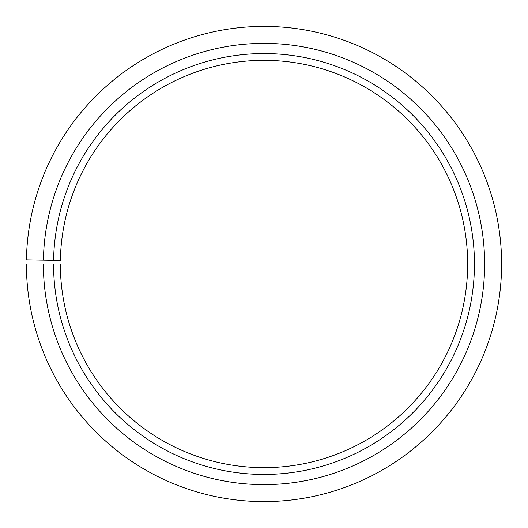 <?xml version="1.0" encoding="UTF-8"?>
<svg xmlns="http://www.w3.org/2000/svg" width="528" height="528" viewBox="0 0 528 528"><rect width="100%" height="100%" fill="white"/><g stroke="black" fill="none" stroke-linecap="round" stroke-linejoin="round"><path stroke-width="0.79" d="M467.656 263.993A203.656 203.656 0 0 0 265.775 60.344A203.656 203.656 0 0 0 60.377 260.443L53.585 260.324A210.448 210.448 0 0 1 265.835 53.559A210.448 210.448 0 0 1 474.448 263.993A210.448 210.448 0 0 1 264 474.441A210.448 210.448 0 0 1 53.552 263.993L60.344 263.993A203.656 203.656 0 0 0 264 467.65A203.656 203.656 0 0 0 467.656 263.993M43.408 260.146L26.433 259.849A237.6 237.6 0 0 1 266.072 26.407A237.6 237.6 0 0 1 501.6 263.993A237.6 237.6 0 0 1 264 501.593A237.6 237.6 0 0 1 26.4 263.993L43.369 263.993A220.631 220.631 0 0 0 264 484.625A220.631 220.631 0 0 0 484.631 263.993A220.631 220.631 0 0 0 265.927 43.375A220.631 220.631 0 0 0 43.408 260.146L53.585 260.324M43.369 263.993L53.552 263.993"/></g></svg>
